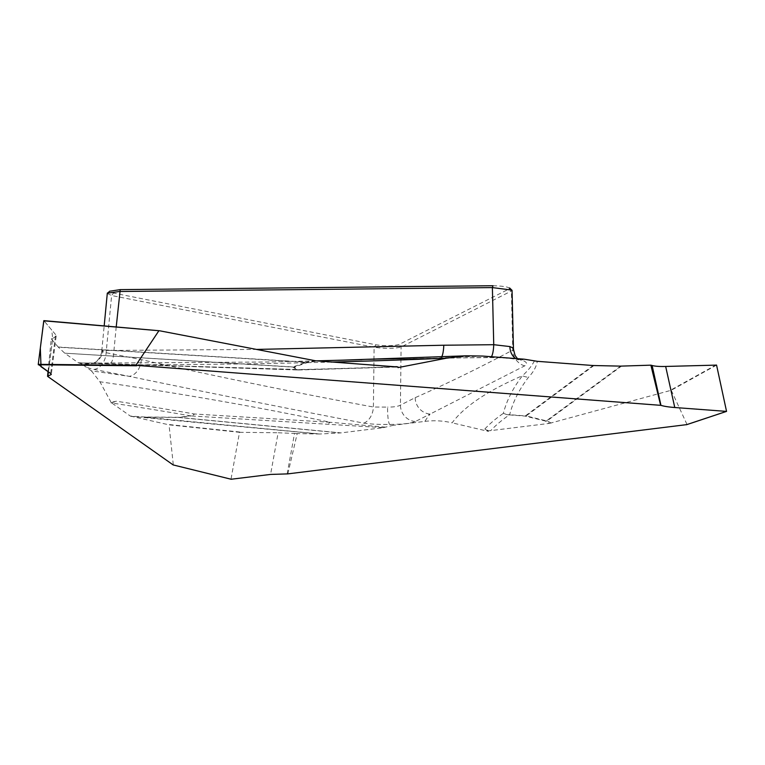 <?xml version="1.0" encoding="UTF-8"?>
<svg xmlns="http://www.w3.org/2000/svg" width="765" height="765" viewBox="0 0 765 765"><rect width="100%" height="100%" fill="white"/><g stroke="black" fill="none" stroke-linecap="round" stroke-linejoin="round"><path stroke-width="0.57" stroke-dasharray="3.83 2.87" d="M231.154 479.244L173.186 464.938M48.013 371.627L51.255 338.895L58.37 347.214L306.402 362.314L292.804 366.932L64.738 353.181L58.37 347.214M64.738 353.181L292.995 367.095L296.753 369.744L78.298 362.773L64.929 353.344M78.298 362.773L81.492 363.853A1447.954 231.346 -178.4 0 0 87.449 363.882A16.027 14.793 68.7 0 0 93.865 362.945M315.993 360.86L266.794 362.008L99.345 363.079L87.449 363.882C83.28 365.747 85.479 367.592 94.047 369.409L129.209 376.342A1447.954 231.346 -178.4 0 0 91.418 370.862L81.492 363.853M91.418 370.862L99.909 381.764A1423.407 227.425 1.6 0 1 330.222 422.28L194.53 414.008A16.027 8.731 92.9 0 1 191.116 415.94L383.341 427.654L340.913 432.885L179.173 417.413L191.116 415.94A16.027 10.892 -97 0 1 190.351 415.825L178.408 417.298L144.595 416.992L130.346 416.074L111.833 403.012A1389.469 222.003 1.6 0 1 190.351 415.825A16.027 10.643 -80.1 0 0 194.53 414.008A1395.609 222.988 -178.4 0 0 116.261 401.223L111.097 402.361L111.833 403.012M111.097 402.361L99.909 381.764M130.346 416.074L169.036 424.843L239.522 432.302L231.049 478.909M173.282 464.651L169.036 424.843M726.74 411.044L686.75 424.623M287.831 473.879L297.193 433.592L319.99 434.004L144.757 417.155L178.57 417.461L340.301 432.942L319.99 434.004M340.301 432.942L340.913 432.885M383.341 427.654L393.392 425.283A1447.954 231.346 -178.4 0 0 389.681 424.422A16.027 2.544 -89.9 0 1 387.587 407.114L373.406 407.028C295.959 392.741 218.589 376.944 141.296 359.636L106.134 352.703L101.726 351.298L102.787 350.485L256.524 349.423M141.296 359.636A16.027 11.475 -78.8 0 1 129.209 376.342C209.275 392.914 287.477 408.52 363.824 423.15C370.796 424.154 379.411 424.575 389.681 424.422C402.486 424.355 411.034 423.389 415.328 421.534L430.102 414.075A1447.954 231.346 -178.4 0 0 424.9 421.391L393.392 425.283M424.9 421.391C434.185 420.243 443.27 420.731 452.144 422.844A1423.407 227.425 1.6 0 1 522.438 375.739C512.913 388.161 506.564 400.688 503.399 413.32A16.027 15.596 13.8 0 0 509.681 414.707C512.799 402.113 519.081 389.615 528.519 377.222C533.511 371.991 536.428 366.693 537.269 361.319M488.414 431.384L484.847 428.983L488.433 430.772L488.414 431.384L452.144 422.844M488.433 430.772L490.776 430.609A1389.469 222.003 1.6 0 1 509.356 414.907L525.067 416.084L545.282 421.018L549.547 423.37L490.776 430.609M549.547 423.37L671.249 390.265L716.566 365.106M686.922 424.298L671.249 390.265M398.02 367.602L396.547 366.674L397.771 367.018M107.339 293.531L111.633 295.529L374.104 347.262C385.57 348.773 394.568 348.687 401.09 346.985L512.072 290.662M492.985 285.728C504.508 286.091 509.911 287.152 509.184 288.921L398.89 344.566C392.856 345.971 385.187 346.048 375.883 344.805L113.421 293.062L110.6 291.102M509.308 287.994L509.184 288.921L511.383 291.341L512.779 350.054C480.257 367.43 447.735 383.303 415.194 397.657L400.42 405.115C398.269 406.425 393.994 407.095 387.587 407.114M385.503 427.147L330.222 422.28A16.027 10.184 94 0 1 326.311 424.106M111.078 402.973L116.261 401.223M363.824 423.15A16.027 11.504 -80 0 0 373.406 407.028L374.104 347.262L375.883 344.805M415.194 397.657A16.027 15.166 -116.8 0 0 430.102 414.075L524.685 365.88C527.898 363.977 526.961 362.017 521.883 360.009C513.239 358.211 502.49 357.332 489.638 357.379L361.941 359.646M78.986 363.002L299.717 369.552A16.027 7.382 -88.8 0 1 297.948 369.983A16.027 7.382 -88.8 0 1 296.753 369.744A16.027 15.386 -54.8 0 0 297.843 369.772L294.085 367.124L307.673 362.505L317.657 361.061M110.389 363.155A16.027 3.739 90.2 0 0 113.966 350.284L116.213 326.971M482.696 356.06A1447.954 231.346 -178.4 0 1 439.693 357.896A16.027 3.701 89.4 0 0 440.305 358.106L357.379 359.78M440.353 358.106A16.027 3.701 89.4 0 0 441.721 356.844M55.606 334.621L43.854 320.64L51.724 330.011L52.67 338.503L48.444 371.933L52.67 338.503L56.17 336.103L55.606 334.621L50.681 373.511M52.67 338.503L51.255 338.895M93.885 362.935A16.027 14.793 68.7 0 0 102.787 350.485M94.047 369.409A16.027 11.475 -78.8 0 0 106.134 352.703L111.633 295.529L113.421 293.062M331.245 362.084A1423.407 227.425 1.6 0 1 145.943 364.762A16.027 5.738 -87.7 0 1 144.556 365.173A16.027 5.738 -87.7 0 1 143.677 364.943M534.458 360.86C531.828 365.88 527.821 370.843 522.438 375.739A16.027 15.396 37.3 0 0 528.519 377.222M524.685 365.88A16.027 15.137 -119 0 1 512.779 350.054L513.449 349.309M287.171 473.86L294.515 433.439L278.144 432.77L270.571 474.424M239.522 432.302L278.144 432.77M294.515 433.439L297.193 433.592M415.328 421.534A16.027 15.166 -116.8 0 1 400.42 405.115L401.09 346.985L398.89 344.566M524.13 359.177A1447.954 231.346 -178.4 0 0 521.883 360.009A16.027 12.25 102.7 0 1 518.651 359.799M518.641 359.799A16.027 12.25 102.7 0 1 515.744 358.546M489.638 357.379A16.027 3.701 89.4 0 0 490.25 357.59A16.027 3.701 89.4 0 0 491.426 356.72M394.95 366.884A1389.469 222.003 1.6 0 1 297.843 369.772A16.027 4.82 88.7 0 0 298.656 369.983A16.027 4.82 88.7 0 0 299.717 369.552A1395.609 222.988 -178.4 0 0 393.612 366.779M315.524 360.774L306.22 362.122L58.178 347.014M294.085 367.124A16.027 15.386 125.2 0 1 292.995 367.095A16.027 3.892 -86.5 0 1 292.804 366.932A16.027 14.535 71.2 0 0 294.085 367.124M306.402 362.314A16.027 14.535 71.2 0 0 307.673 362.505A16.027 11.618 -98.2 0 1 306.22 362.122A16.027 3.854 -86.5 0 0 306.402 362.314M593.066 365.517L525.383 415.883L509.681 414.707A16.027 4.485 94.3 0 1 509.356 414.907A16.027 15.463 -124.7 0 1 503.399 413.32A1395.609 222.988 -178.4 0 0 484.847 428.983M130.863 416.313L319.387 434.013M239.78 432.034L168.845 424.527M178.408 417.298A16.027 10.892 83 0 0 179.173 417.413A16.027 11.599 95.5 0 1 178.57 417.461A16.027 1.846 -89.5 0 1 178.408 417.298M144.757 417.155A16.027 1.846 -89.5 0 1 144.595 416.992A16.027 3.5 93.7 0 1 144.155 417.164A16.027 11.638 95.5 0 0 144.757 417.155M551.183 423.045L547.195 420.846L621.467 366.119M716.241 364.848L670.637 390.16M620.673 366.129L546.401 420.855L526.186 415.921L593.87 365.555M525.067 416.084A16.027 4.485 -85.7 0 0 525.383 415.883A16.027 14.965 53.3 0 0 526.186 415.921A16.027 12.68 103.7 0 1 525.067 416.084M546.401 420.855A16.027 12.68 103.7 0 1 545.282 421.018A16.027 15.109 -61.1 0 0 547.195 420.846A16.027 14.946 53.6 0 1 546.401 420.855M466.392 355.801L465.598 355.84M99.345 363.079L79.082 363.002M56.161 336.131L51.312 374.477M101.755 351.039L104.174 325.919M101.745 351.288C100.464 360.363 93.349 363.509 93.713 363.002L99.88 363.059M78.958 363.002L297.948 369.983A16.027 16.027 0 0 0 298.666 369.983M298.656 369.983L397.781 367.018M517.494 358.68L518.804 359.837C511.852 358.355 502.328 357.609 490.25 357.59L440.305 358.106"/><path stroke-width="1.15" d="M686.75 424.623L287.831 473.879L270.571 474.424L231.154 479.244M674.768 407.516L726.549 411.398L716.566 365.106L665.665 366.454L674.768 407.516C668.639 407.037 664.03 406.32 660.95 405.354L652.124 365.507C655.165 366.311 659.688 366.626 665.665 366.454M173.186 464.938L47.554 376.332L51.312 374.477L50.681 373.511L38.26 364.341L135.845 365.335L660.95 405.354M47.554 376.332L48.013 371.627M660.635 405.249L650.862 365.163L620.673 366.129L593.066 365.517L537.269 361.319L524.13 359.177L482.696 356.06L466.421 355.801L446.559 358.173L398.02 367.602L398.039 366.99L315.524 360.774L159.426 330.748L43.768 320.822L38.26 364.341M135.845 365.335L158.795 330.891M393.612 366.779A1395.609 222.988 -178.4 0 0 396.547 366.674L398.039 366.99M110.6 291.102L120.229 289.629L492.985 285.728L492.383 287.592L119.617 291.494L107.616 293.119M361.941 359.646L315.993 360.86M441.721 356.844A16.027 3.701 89.4 0 0 443.796 345.225L493.741 344.699L509.873 346.564L512.502 347.721L513.449 349.309M43.768 320.822L159.244 330.748M652.124 365.507L650.862 365.163M512.072 290.662L511.775 290.078L492.383 287.592L493.741 344.699A16.027 3.701 89.4 0 1 491.426 356.72M515.744 358.546A16.027 12.25 102.7 0 1 509.873 346.564M47.899 376.246L48.444 371.933L47.899 376.246L47.956 371.589L41.033 366.703L40.316 348.113L43.854 320.64L159.474 330.757M726.434 411.407L686.329 424.766M38.307 364.781L136.6 365.785M231.279 479.273L173.091 464.91L231.212 479.263M446.559 358.173A1423.407 227.425 1.6 0 1 331.245 362.084M120.229 289.629L116.213 326.971M256.524 349.423L443.796 345.225M466.392 355.801L338.512 360.296M337.996 360.286L357.379 359.78M104.174 325.919L107.32 293.11M107.54 293.119L109.921 291.082M513.449 348.916L512.062 290.356M511.823 290.117L509.576 287.936M513.449 349.165L515.103 355.534L517.494 358.68M726.549 411.398L686.501 424.728"/></g></svg>
